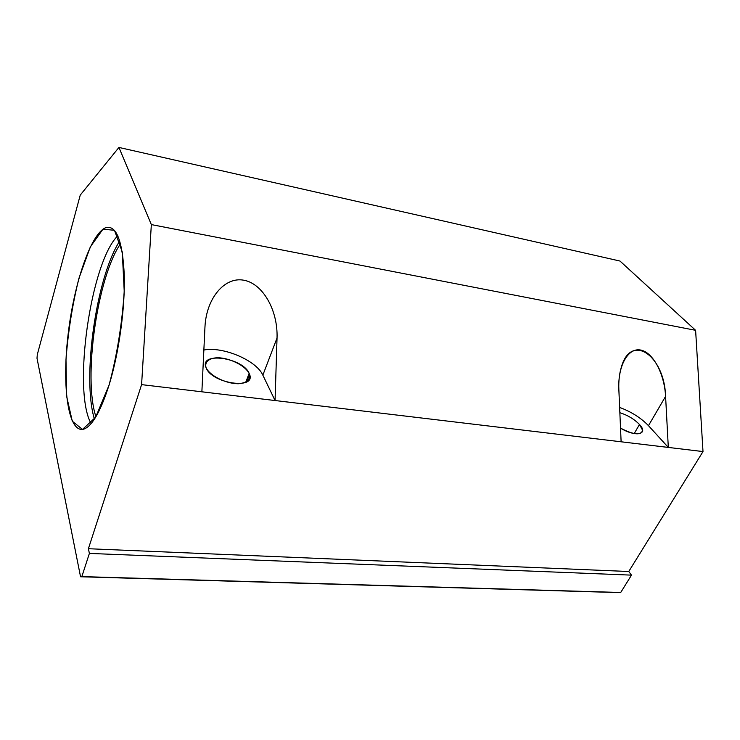 <?xml version="1.0" encoding="UTF-8"?>
<svg xmlns="http://www.w3.org/2000/svg" width="740" height="740" viewBox="0 0 740 740"><rect width="100%" height="100%" fill="white"/><g stroke="black" fill="none" stroke-linecap="round" stroke-linejoin="round"><path stroke-width="1.11" d="M618.187 592.564L80.549 576.765L37 358.234L80.549 576.765L81.844 576.599L89.392 553.418L88.393 548.719L141.59 384.624L275.058 400.534L262.848 375.152C256.466 360.463 223.129 346.246 203.87 350.02C223.129 346.246 256.466 360.463 262.848 375.152L275.058 400.534L668.312 447.423L648.471 425.667C640.979 417.897 631.359 411.81 619.63 407.425C631.359 411.81 640.979 417.897 648.471 425.667L665.584 396.363L668.312 447.423L703 451.567L695.609 330.318L151.339 224.59L141.59 384.624L151.339 224.59L118.937 147.436L619.99 261.044L695.609 330.318L703 451.567L628.75 571.511L631.498 575.137L620.712 592.49L80.549 576.765L618.187 592.564M639.471 424.483C649.128 434.482 635.53 437.414 620.527 428.127C633.607 434.889 640.97 435.62 642.635 430.329L639.471 424.483C634.282 419.145 627.751 415.214 619.861 412.698C627.751 415.214 634.282 419.145 639.471 424.483L634.208 433.585L639.471 424.483M37.305 354.58L80.253 195.083L118.937 147.436L80.253 195.083L37.305 354.58L37 358.234L37.305 354.58M249.13 373.358C250.916 379.417 247.271 382.894 238.206 383.764C225.608 383.644 209.836 375.754 206.09 367.715C204.351 361.943 209.022 358.049 217.736 357.716C230.075 358.068 245.005 365.495 249.13 373.358C242.905 357.651 198.995 351.343 206.025 367.558C211.409 383.653 256.604 390.156 249.472 374.172L249.13 373.358L245.773 382.321L249.13 373.358M201.872 391.812L204.952 327.145C206.238 298.164 224.72 276.566 243.701 280.201C262.7 283.429 278.018 310.134 277.038 337.976L275.058 400.534L141.59 384.624L88.393 548.719L89.392 553.418L81.844 576.599L620.712 592.49L631.498 575.137L89.392 553.418L631.498 575.137L628.75 571.511L88.393 548.719L628.75 571.511L703 451.567L621.119 441.799L618.844 389.342C617.752 365.782 628.075 347.596 640.461 350.011C652.837 352.074 664.428 373.571 665.584 396.363C664.511 355.219 630.674 332.251 621.221 367.604C619.315 374.089 618.529 381.331 618.844 389.342L621.119 441.799L275.058 400.534L277.038 337.976L262.848 375.152L277.038 337.976C278.018 310.134 262.7 283.429 243.701 280.201C224.72 276.566 206.238 298.164 204.952 327.145L201.872 391.812M109.039 385.179L95.654 417.203L82.51 429.422L72.279 421.19L66.572 396.011L65.99 359.557C68.108 331.696 72.409 304.677 78.875 278.499L90.354 246.818L102.99 229.169L114.487 230.306L122.285 252.025L124.218 291.273C122.091 324 117.031 355.293 109.039 385.179C118.927 353.202 125.153 308.386 124.283 275.456C122.664 241.536 116.689 225.534 106.375 227.467C91.103 232.231 73.778 283.836 67.96 335.692C61.901 387.575 68.274 433.807 83.879 429.108C92.223 426.046 100.612 411.403 109.039 385.179M695.609 330.318L619.99 261.044L118.937 147.436L151.339 224.59L695.609 330.318M91.113 423.595C72.344 390.748 90.65 262.062 117.826 235.755C90.65 262.062 72.344 390.748 91.113 423.595M94.424 419.136C81.853 378.001 96.228 276.964 119.769 240.963C96.228 276.964 81.853 378.001 94.424 419.136M95.932 416.74C82.954 378.094 97.31 277.186 120.546 243.682C97.31 277.186 82.954 378.094 95.932 416.74M668.312 447.423L665.584 396.363L648.471 425.667L668.312 447.423M249.472 374.172L246.568 381.905"/></g></svg>
